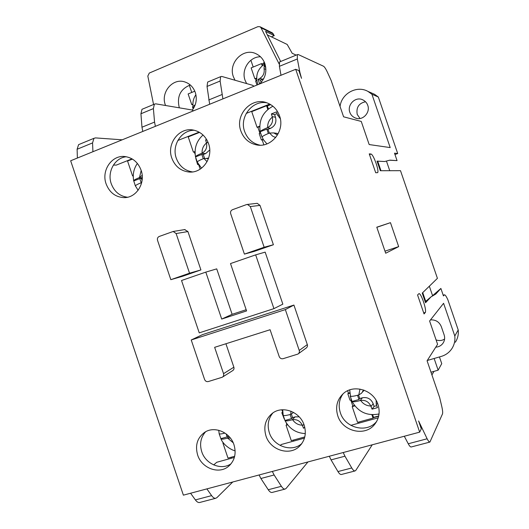<?xml version="1.0" encoding="UTF-8"?>
<svg xmlns="http://www.w3.org/2000/svg" width="529" height="529" viewBox="0 0 529 529"><rect width="100%" height="100%" fill="white"/><g stroke="black" fill="none" stroke-linecap="round" stroke-linejoin="round"><path stroke-width="0.79" d="M259.646 83.899L258.132 79.423L260.38 80.13L261.154 82.392M352.043 401.471L358.973 399.507L359.773 398.535L362.425 397.782L360.137 400.572C355.713 401.749 353.022 402.06 352.083 401.504L350.198 396.049C351.051 396.624 353.742 396.3 358.272 395.09L358.794 394.925L359.978 389.086M372.046 409.162L371.014 406.536L373.17 403.667L374.102 406.384L372.046 409.162L377.455 407.654L376.251 404.473L376.139 400.42M360.137 400.572L360.679 400.446C365.261 399.864 368.64 401.716 370.809 406.001L371.014 406.536M275.695 137.547L272.647 136.171L269.552 133.05L269.036 133.235C264.725 134.974 262.377 136.264 261.994 137.104L260.175 131.688C260.632 130.808 262.973 129.519 267.185 127.806L270.577 128.322C275.067 126.021 276.707 122.338 275.51 117.266L272.171 116.611L271.384 113.92L274.591 114.575L275.51 117.266M207.084 161.682L203.91 158.495L203.414 158.667C199.592 160.208 197.535 161.338 197.244 162.066L195.492 156.723C195.935 155.956 197.972 154.838 201.615 153.364L205.702 153.562L203.268 154.508L201.84 154.448L195.472 156.921M284.913 420.509L291.519 418.631L292.583 417.606L295.109 416.885L292.074 419.841C288.252 420.859 285.911 421.144 285.052 420.681L283.187 415.325C283.908 415.834 286.262 415.556 290.256 414.485L290.758 414.326L290.95 411.192M304.711 427.035L303.54 428.272L302.502 425.719L303.858 424.311M292.074 419.841L292.59 419.715C296.961 419.18 300.201 421.005 302.297 425.19L302.502 425.719M135.371 185.963L133.678 180.667C134.102 179.999 135.887 179.027 139.048 177.751L142.281 177.691M138.115 190.295L135.384 185.891C135.675 185.256 137.48 184.271 140.8 182.935L141.666 182.664M229.11 436.577L227.139 438.224C223.827 439.11 221.777 439.368 221.003 438.991L219.118 433.674M227.139 438.224L230.373 438.065M272.891 412.924C268.236 418.591 267.046 425.177 269.327 432.676C273.473 446.423 291.955 452.698 301.874 443.5M304.162 425.151C306.628 433.489 305.041 440.551 299.421 446.331C289.575 456.289 270.22 450.086 265.942 435.856C263.303 426.579 265.439 419.061 272.356 413.308C282.46 405.267 300.036 411.688 304.162 425.151M266.715 102.758C252.115 100.107 239.161 117.207 244.636 131.509C247.427 138.929 252.538 143.485 259.957 145.171L260.083 145.191M279.543 115.864C285.29 130.881 271.146 148.332 256.38 144.853C248.875 143.154 243.704 138.545 240.88 131.033C234.678 115.097 251.169 96.747 266.689 102.745C272.878 105.02 277.163 109.391 279.543 115.864M126.305 156.749C114.78 157.735 106.931 171.978 111.255 183.742C114.31 191.696 119.726 196.193 127.509 197.244M141.091 170.179C145.878 183.041 136.178 198.223 123.779 197.615C115.348 197.033 109.463 192.463 106.117 183.9C101.092 170.523 111.903 154.699 125.029 156.564C132.7 157.728 138.056 162.264 141.091 170.179M194.308 130.273C181.354 129.929 171.502 145.442 176.309 158.27C179.305 166.113 184.7 170.662 192.503 171.925M208.571 143.703C213.756 157.463 202.296 173.657 188.8 171.998C180.634 170.933 174.973 166.311 171.819 158.125C166.311 143.696 179.351 126.729 193.64 130.127C200.815 131.807 205.794 136.337 208.571 143.703M205.622 431.763C200.716 437.304 199.413 443.937 201.728 451.654C205.55 464.171 221.393 470.764 231.14 463.708M233.997 444.796C236.523 453.637 234.678 460.838 228.449 466.406C218.788 474.685 201.635 468.211 197.628 454.98C194.963 445.398 197.264 437.88 204.525 432.424C214.252 425.594 230.095 432.147 233.997 444.796M343.109 393.768C339.102 399.448 338.176 405.769 340.352 412.732C344.928 428.186 367.192 433.635 376.708 421.355M377.984 404.487C380.278 411.946 379.154 418.591 374.618 424.423C365.03 436.941 342.408 431.439 337.767 415.748C335.207 407.072 337.006 399.726 343.169 393.721C353.465 383.816 373.54 389.873 377.984 404.487M235.008 80.236L233.388 76.765C227.926 62.845 243.525 47.068 256.314 53.892C260.42 55.929 263.29 59.215 264.917 63.745C267.132 71.607 265.346 78.345 259.56 83.979M260.493 56.775C249.589 56.57 241.059 69.649 245.059 80.229L246.613 83.575M165.544 105.496L165.319 104.874C160.479 92.317 172.818 77.651 184.846 81.949C189.865 83.655 193.349 87.166 195.307 92.489C197.238 98.916 196.233 104.768 192.292 110.058M190.301 84.984C180.501 88.912 176.792 96.331 179.172 107.242L179.391 107.837M418.942 293.661L419.041 293.595C420.105 293.714 421.58 296.399 423.464 301.656C425.316 307.362 425.951 310.953 425.362 312.421L424.053 313.935L417.56 294.97L418.942 293.661M371.12 154.038C372.442 154.713 374.109 157.847 376.132 163.448C377.812 168.586 378.328 171.654 377.693 172.652L375.702 172.738L369.242 153.866L371.12 154.038L369.506 154.633M367.761 105.37C370.558 112.611 362.504 121.174 355.389 118.013C352.572 116.83 350.714 114.912 349.814 112.26C346.918 104.722 355.653 95.967 362.967 99.941C365.374 101.204 366.974 103.01 367.761 105.37M365.513 101.747C358.827 103.215 356.063 107.44 357.22 114.429L359.991 118.463M208.38 81.757L207.652 82.061L207.031 86.439L209.663 104.259M199.135 132.151L177.823 140.469M190.149 135.728L190.275 136.092M155.387 126.325L154.554 122.087L153.397 108.61L154.369 104.167L155.744 103.836L191.954 109.966L193.535 110.812M142.87 108.941L141.99 109.305L140.939 113.761L141.97 127.218L142.777 131.45M252.71 110.832L252.836 111.209M222.907 98.877L220.117 81.03L220.653 76.665L221.783 76.441L252.578 85.288L253.96 86.253M193.184 108.835L192.503 106.825L193.105 106.58M192.913 104.656L193.006 105.84M192.642 104.768L191.749 104.603L188.132 93.95L194.811 91.186M189.316 85.275L191.749 92.449M358.722 422.056L359.072 423.081M293.774 441.067L293.43 440.062M130.339 159.527L130.458 159.884M231.352 458.253L231.021 457.274M267.343 34.901L287.207 44.469L292.18 53.29L296.174 55.115M250.885 60.253L253.199 67.044M259.098 474.969L260.896 478.494L274.121 474.982L272.329 471.438M329.316 456.243L331.055 459.88L344.954 456.196L343.228 452.533M433.965 371.365L431.929 374.942M274.121 474.982L281.395 486.303C282.671 488.274 283.881 489.199 285.032 489.1L286.103 488.439L307.964 461.936M272.263 492.406L271.966 492.486C270.782 492.598 269.545 491.679 268.249 489.728L260.896 478.494M344.954 456.196L351.765 467.967C352.955 470.016 354.033 471.015 354.979 470.969L355.832 470.354L372.244 444.79M341.509 474.46L341.258 474.52C340.273 474.579 339.175 473.594 337.958 471.564L331.055 459.88M427.28 360.474L441.298 356.407C445.742 355.071 449.247 352.506 451.826 348.723C454.312 344.875 455.304 340.636 454.795 335.994L443.586 303.296L429.608 321.01L437.589 344.313L427.082 360.791L439.672 397.57L441.761 406.404C442.647 410.246 442.879 412.765 442.469 413.976L429.898 442.072C429.198 442.092 428.272 440.994 427.128 438.779L408.249 443.765L404.301 436.246M430.996 372.218L438.138 370.174L441.741 363.654L439.44 356.949M340.068 106.501C341.43 93.534 356.91 85.037 367.979 91.424L371.92 94.255L390.197 147.584L369.176 144.556L361.247 121.425L343.592 116.81L331.128 80.395L327.444 72.328C325.824 68.849 324.502 66.813 323.477 66.218L298.184 54.513L297.364 54.626L297.338 58.977L299.969 72.678L299.639 72.817M438.138 370.174L434.137 358.49M436.094 339.949C439.262 340.98 442.092 340.676 444.585 339.049M377.045 161.14L377.706 161.173L380.973 170.715M422.731 292.63L425.719 301.351L425.243 301.861M304.479 438.118L281.256 444.512L280.284 445.511M384.986 251.169L398.668 246.626L385.694 253.232L376.78 227.192L390.462 222.663L376.82 227.311M390.462 222.663L398.668 246.626M455.343 342.237C457.744 338.52 458.696 334.427 458.213 329.957L447.832 299.692C446.264 296.313 445.134 294.693 444.433 294.825L443.447 295.929L440.888 288.45L435.77 294.064L431.003 296.875L425.719 301.351M431.003 296.875L425.547 302.753L422.248 293.099L437.423 278.347L400.499 170.675L380.325 170.722L377.038 161.114L384.623 161.524L389.873 160.155L397.054 160.611L389.549 160.234M377.706 161.173L384.623 161.524M299.969 72.678L301.523 78.345L298.859 70.549L295.704 69.286L70.655 160.77L183.378 495.157L419.669 432.147L421.289 428.854L418.591 420.958L427.128 438.779M411.317 446.952L411.145 446.998C410.385 447.031 409.42 445.954 408.249 443.765M280.106 61.728L279.557 61.953L279.405 66.33L280.998 75.263M454.795 335.994L458.213 329.957M430.494 319.893C435.658 319.615 439.268 321.87 441.318 326.644L444.129 334.844C445.107 337.971 444.677 340.841 442.839 343.453C441.067 345.728 438.706 346.971 435.757 347.176M386.441 161.047L389.747 170.695M431.604 296.524L440.888 288.45M429.336 286.209L432.524 295.526M371.999 93.183L374.525 94.288L378.328 97.019L371.92 94.255M132.019 158.852L116.32 165.101L113.391 165.068M79.608 144.219L78.603 144.635L77.108 149.251L92.555 142.923L93.944 138.32L95.478 137.904L122.199 139.815M92.555 142.923L92.925 151.717M378.328 97.019L397.709 153.529L394.502 153.172L397.054 160.611M419.669 432.147L295.704 69.286M234.373 457.42L216.725 462.28L213.716 464.931M206.885 488.889L211.62 495.627L195.38 499.912C196.808 501.856 198.21 502.722 199.565 502.517L199.883 502.431M232.767 481.985L216.936 497.61L215.72 498.278C214.404 498.47 213.035 497.584 211.62 495.627M397.709 153.529L394.965 154.528M77.108 149.251L77.386 158.032M190.585 493.24L195.38 499.912M220.831 438.68L227.139 436.888L228.402 435.843M227.139 436.888L226.121 433.866M219.132 433.482L219.185 433.754C219.799 434.157 221.711 433.945 224.918 433.112M223.436 442.905L222.901 443.051L227.992 458.107L234.671 456.269M223.298 442.72L222.901 443.051M133.262 175.681L132.587 175.945L133.255 175.932M132.587 175.945L127.549 161.034L132.429 159.097M142.189 175.37L139.048 177.751M142.268 178.247L139.788 178.604L133.705 180.971M141.203 182.796L139.788 178.604M141.435 178.571L142.076 180.475M291.38 414.068L292.583 417.606M291.519 418.631L290.123 414.524M299.209 416.859L295.109 416.885M293.602 412.448L290.758 414.326M305.253 434.183L305.041 433.575M287.644 424.813L286.07 425.256L291.294 440.65L304.797 436.928M281.838 409.803L282.724 411.998M282.598 412.031L281.818 412.739L282.757 412.468M284.218 418.915L281.818 412.739M286.275 422.869L286.83 424.516L287.313 424.377M286.83 424.516L286.07 425.256M195.062 151.949L194.427 152.2L195.148 154.329M198.626 164.565L200.174 169.148M195.783 158.237L197.608 164.545L198.62 164.565M195.069 151.486L193.396 152.147L194.427 152.2M197.608 164.545L198.421 164.235M193.396 152.147L188.225 136.905L199.565 132.395M208.181 142.651L206.317 142.499L206.475 143.035C207.348 147.584 205.887 150.957 202.098 153.152L201.615 153.364M206.317 142.499L205.589 139.854L206.905 139.973M203.91 158.495L208.472 158.568M203.288 158.72L201.84 154.448M205.702 153.562L209.749 149.958M203.268 154.508L204.564 158.323M270.577 128.322L268.024 129.314L269.327 133.129M268.024 129.314L266.834 129.136L260.162 131.734M268.329 133.52L266.834 129.136M277.064 113.603L274.591 114.575M278.194 133.738L275.543 133.163M280.297 118.648L277.566 115.104L276.581 111.877L271.384 113.92M272.171 116.611L272.336 117.16C273.215 121.829 271.668 125.3 267.687 127.588L267.185 127.806M269.552 133.05L273.678 132.905L277.48 135.014M270.696 104.63L267.396 105.945L268.428 108.974M267.396 105.945L266.556 105.754L267.819 109.47M259.752 126.173L257.034 127.238L251.731 111.645L266.556 105.754M257.034 127.238L257.901 127.363L259.924 133.295M259.739 126.643L257.901 127.363M260.486 133.077L259.197 133.579L261.359 139.921L263.125 139.239M261.359 139.921L262.212 140.013L263.845 144.807M263.336 139.577L262.212 140.013M270.24 104.358L266.676 105.78M347.619 390.766L348.432 393.153L349.715 392.783M372.674 414.762L373.567 417.368L378.711 415.946M350.767 400.003L352.783 405.922L354.516 405.432M348.432 393.153L347.837 393.814L349.748 393.265M371.887 414.736L373.038 418.108L373.567 417.368M352.783 405.922L352.202 406.622L354.86 405.875M347.837 393.814L350.019 400.222L351.329 399.845M378.605 414.081L378.903 414.954M373.038 418.108L357.564 422.373L352.202 406.622M363.575 390.005L361.618 393.153L358.794 394.925M358.973 399.507L357.531 395.295M373.17 403.667C371.001 398.866 367.417 396.902 362.425 397.782M362.59 392.002L364.131 390.204M358.569 395.004L359.773 398.535M374.102 406.384L376.655 405.67M373.322 417.705L378.652 416.23M192.906 104.134L191.749 104.603M194.368 106.792L194.017 105.602L194.837 105.754M194.017 105.602L195.194 104.841M262.232 65.781L261.498 63.612L262.232 63.883L262.734 65.365M256.671 78.59L254.852 78.788L256.664 78.047M263.832 63.222L262.232 63.883M255.606 79.019L256.215 80.818M261.498 63.612L251.143 67.891L254.852 78.788M256.982 85.024L255.633 81.056L256.849 80.56M264.196 64.28L263.66 62.713L264.401 62.409M258.132 79.423L259.845 78.378L262.556 79.244L260.38 80.13M259.845 78.378C263.303 76.189 264.712 72.976 264.077 68.737L264.249 64.24L265.234 67.13L265.75 67.322M265.234 67.13L265.697 66.945M262.556 79.244L263.759 78.609M264.249 64.24L264.95 63.837M280.674 61.496L265.565 31.35L274.28 35.628L272.27 32.844M279.14 63.969L261.015 27.799L260.043 26.761L257.921 26.648L149.29 73.062L147.822 76.07L153.562 104.504M271.39 36.851L274.28 35.628M184.608 229.606L187.921 231.557L200.914 269.922L182.73 276.237L170.834 279.682L157.53 240.325C157.106 238.519 157.662 237.23 159.189 236.47L173.175 231.471L176.124 233.553L189.534 273.182L170.834 279.682M225.923 343.751L233.864 367.199C234.268 368.739 233.851 369.897 232.601 370.677L222.61 377.012M191.227 339.982L204.584 379.478C205.345 381.184 206.568 381.878 208.261 381.561L222.246 377.243C223.529 376.436 223.965 375.246 223.549 373.659L214.642 347.335L270.094 329.732L279.213 356.579C280.006 358.318 281.289 359.026 283.068 358.695L297.959 354.066C299.229 353.174 299.652 351.964 299.229 350.436L285.343 309.597L191.227 339.982L202.488 334.632L293.919 305.061L307.494 345.139L307.356 346.581L306.575 347.751L298.462 353.696M256.625 203.387L257.22 203.321L260.01 205.384L273.4 244.748L254.244 251.401L244.411 254.112L230.69 213.703C230.247 211.838 230.842 210.516 232.469 209.715L246.481 204.597L247.44 204.432L250.316 206.561L264.15 247.248L244.411 254.112M205.801 272.118L181.533 280.509L199.248 332.867L273.936 308.632L255.666 254.872L230.512 263.568L246.58 310.933L221.704 319.06L205.801 272.118L216.725 268.871L232.132 314.319L246.17 309.723M255.666 254.872L265.161 252.128L282.85 304.149L273.936 308.632M269.717 104.068L246.223 113.418M378.222 417.811L350.839 425.349M221.704 319.06L232.132 314.319M285.343 309.597L293.919 305.061M200.914 269.922L189.534 273.182M273.4 244.748L264.15 247.248M377.62 403.488L376.251 404.473M370.809 406.001C366.557 405.875 363.178 404.024 360.679 400.446M302.297 425.19C298.237 425.045 294.997 423.22 292.59 419.715M141.534 183.173L141.269 182.769M233.196 442.773L227.629 438.105M154.554 122.087L141.97 127.218M221.935 94.579L208.717 99.974M140.939 113.761L153.397 108.61M281.395 486.303L268.249 489.728M351.765 467.967L337.958 471.564M207.031 86.439L220.117 81.03M423.709 312.93L425.362 312.421M444.274 294.937L443.223 295.261M420.489 426.506L420.839 426.414M279.405 66.33L297.338 58.977M139.504 177.552L141.177 170.424M202.098 153.152C201.886 148.953 203.348 145.581 206.475 143.035M277.566 115.104L279.252 115.071M267.687 127.588C267.495 123.277 269.043 119.805 272.336 117.16M265.902 69.392L264.077 68.737M273.44 33.962L261.015 27.799M299.229 350.436L307.356 344.564M223.549 373.659L233.864 367.199M187.921 231.557L176.124 233.553M260.01 205.384L250.316 206.561M264.077 64.399C257.656 69.173 255.461 75.449 257.484 83.232L258.007 84.607M379.035 413.969C367.199 416.224 358.212 412.071 352.076 401.504M260.995 134.723L263.402 139.689L266.933 143.908M201.529 168.202L197.244 162.066M305.299 433.575C296.18 433.125 289.436 428.827 285.052 420.681M235.141 450.807C231.477 450.205 223.271 444.995 221.003 438.991M299.421 446.331L301.424 444.109M256.38 144.853L259.957 145.171M123.779 197.615L126.286 197.456M188.8 171.998L191.901 171.985M228.449 466.406L230.26 464.726M374.618 424.423L376.655 421.448M356.949 118.436L355.389 118.013M154.369 104.167L141.99 109.305M271.966 492.486L285.032 489.1M341.258 474.52L354.979 470.969M220.653 76.665L207.652 82.061M443.203 295.202L444.433 294.825M411.145 446.998L429.898 442.072M297.364 54.626L279.557 61.953M443.712 342.025L442.839 343.453M374.525 94.288L367.979 91.424M93.944 138.32L78.603 144.635M199.565 502.517L215.72 498.278M219.185 433.754L218.715 430.269M133.678 180.667C132.548 174.385 133.784 168.639 137.375 163.428M283.187 415.325L282.691 409.75M195.492 156.723C194.09 148.08 196.609 140.846 203.037 135.014M208.571 158.277L206.945 158.217M277.004 133.361L273.678 132.905M260.175 131.688C258.648 120.262 262.893 111.771 272.904 106.21M350.846 398.502L349.695 389.906M193.495 108.359C192.239 103.433 193.045 98.883 195.909 94.711M272.508 32.963L260.043 26.761M185.051 229.533L173.175 231.471M257.22 203.321L247.44 204.425"/></g></svg>

